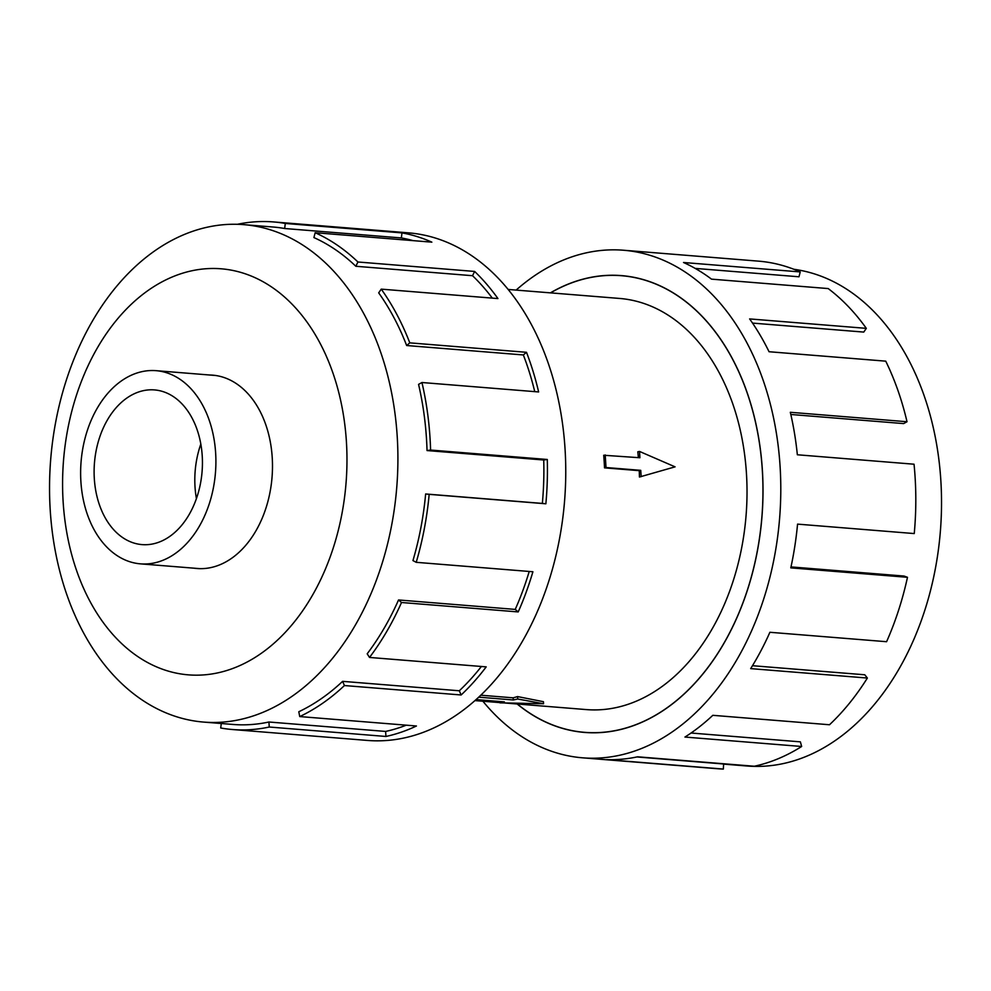 <?xml version="1.0" encoding="UTF-8"?>
<svg xmlns="http://www.w3.org/2000/svg" width="991" height="991" viewBox="0 0 991 991"><rect width="100%" height="100%" fill="white"/><g stroke="black" fill="none" stroke-linecap="round" stroke-linejoin="round"><path stroke-width="1.49" d="M517.327 704.006A229.057 159.353 -85.4 0 0 584.591 732.337A229.057 159.353 -85.4 0 0 617.678 730.094A229.057 159.353 -85.4 0 0 762.946 493.184A229.057 159.353 -85.4 0 0 621.506 275.709A229.057 159.353 -85.4 0 0 588.431 277.951A229.057 159.353 -85.4 0 0 550.562 292.865M480.771 695.211L513.127 697.825A206.239 143.472 -85.4 0 0 517.55 696.574L543.427 701.69L543.551 703.734L499.947 702.842L504.394 701.876L476.052 699.584M503.812 702.916L586.437 709.593A206.239 143.472 -85.4 0 0 616.216 707.574A206.239 143.472 -85.4 0 0 747.016 494.261A206.239 143.472 -85.4 0 0 619.672 298.452L508.172 289.446M638.39 457.619A206.239 143.472 -85.4 0 0 637.808 451.809L639.517 451.438L639.926 457.743L603.705 455.253A206.239 143.472 -85.4 0 1 604.51 467.863L639.245 470.663A206.239 143.472 -85.4 0 1 639.443 477.018L675.069 466.848L639.517 451.438M142.085 371.625A96.895 67.413 -85.4 0 0 80.63 471.852A96.895 67.413 -85.4 0 0 140.462 563.854A96.895 67.413 -85.4 0 0 154.447 562.9A96.895 67.413 -85.4 0 0 215.902 462.673A96.895 67.413 -85.4 0 0 156.083 370.671A96.895 67.413 -85.4 0 0 142.085 371.625M153.221 543.848A77.595 53.985 94.6 0 1 142.01 544.604A77.595 53.985 94.6 0 1 94.108 470.936A77.595 53.985 94.6 0 1 143.311 390.677A77.595 53.985 94.6 0 1 154.522 389.921A77.595 53.985 94.6 0 1 202.437 463.59A77.595 53.985 94.6 0 1 153.221 543.848M196.416 498.597A77.595 53.985 94.6 0 1 200.826 444.067M193.963 568.177A96.994 67.475 -85.4 0 0 196.961 568.512A96.994 67.475 -85.4 0 0 210.972 567.558A96.994 67.475 -85.4 0 0 272.488 467.244A96.994 67.475 -85.4 0 0 212.594 375.143A96.994 67.475 -85.4 0 0 209.584 375.007M239.649 719.639A249.521 173.586 -85.4 0 0 397.899 461.546A249.521 173.586 -85.4 0 0 243.836 224.647A249.521 173.586 -85.4 0 0 207.8 227.088A249.521 173.586 -85.4 0 0 49.55 485.181A249.521 173.586 -85.4 0 0 203.626 722.08A249.521 173.586 -85.4 0 0 239.649 719.639M217.785 672.864A203.7 141.701 -85.4 0 0 346.379 441.23A203.7 141.701 -85.4 0 0 191.783 270.791A203.7 141.701 -85.4 0 0 63.176 502.437A203.7 141.701 -85.4 0 0 217.785 672.864M269.255 727.022A254.625 177.129 94.6 0 1 232.489 729.525L367.5 740.438A254.625 177.129 -85.4 0 0 404.266 737.936A254.625 177.129 -85.4 0 0 565.75 474.59A254.625 177.129 -85.4 0 0 408.527 232.848L273.516 221.934A254.625 177.129 94.6 0 1 285.297 223.458L401.987 232.897A254.625 177.129 94.6 0 1 431.853 242.151L315.15 232.724A254.625 177.129 94.6 0 1 357.937 261.996L474.627 271.435A254.625 177.129 94.6 0 1 497.94 298.576L381.25 289.137A254.625 177.129 94.6 0 1 409.791 342.861L526.481 352.3A254.625 177.129 94.6 0 1 538.633 391.953L421.943 382.514A254.625 177.129 94.6 0 1 430.59 450.05L547.28 459.477A254.625 177.129 94.6 0 1 545.868 503.787L429.177 494.348A254.625 177.129 94.6 0 1 416.22 562.318L532.91 571.757A254.625 177.129 94.6 0 1 518.206 611.93L401.516 602.503A254.625 177.129 94.6 0 1 369.519 657.442L486.209 666.869A254.625 177.129 94.6 0 1 461.137 694.976L344.434 685.549A254.625 177.129 94.6 0 1 299.74 716.567L416.431 725.994A254.625 177.129 94.6 0 1 385.945 736.462L269.255 727.022L268.92 722.005L385.623 731.432A249.521 173.586 -85.4 0 0 406.26 725.177M237.369 224.3A254.625 177.129 94.6 0 1 273.516 221.934M344.434 685.549L342.613 681.35A249.521 173.586 94.6 0 1 298.799 711.749L299.74 716.567M342.613 681.35L459.304 690.777A249.521 173.586 -85.4 0 0 481.391 666.485M401.516 602.503L398.543 599.964A249.521 173.586 94.6 0 1 367.19 653.8L369.519 657.442M398.543 599.964L515.233 609.403A249.521 173.586 -85.4 0 0 529.219 571.448M429.177 494.348L425.647 493.976A249.521 173.586 94.6 0 1 412.95 560.584L416.22 562.318M425.647 493.976L542.35 503.416A249.521 173.586 -85.4 0 0 543.725 459.997L547.28 459.477M421.943 382.514L418.561 384.384A249.521 173.586 94.6 0 1 427.034 450.558L543.725 459.997M534.744 391.631A249.521 173.586 -85.4 0 0 523.347 354.951L526.481 352.3M381.25 289.137L378.686 292.865A249.521 173.586 94.6 0 1 406.657 345.525L523.347 354.951M492.316 298.118A249.521 173.586 -85.4 0 0 472.534 275.709L474.627 271.435M315.15 232.724L313.912 237.58A249.521 173.586 94.6 0 1 355.831 266.269L472.534 275.709M413.049 240.627A249.521 173.586 -85.4 0 0 401.343 237.939L401.987 232.897M243.836 224.647L273.107 227.013A249.521 173.586 94.6 0 1 284.652 228.512L401.343 237.939M793.878 269.279A249.521 173.586 94.6 0 1 941.45 510.13A249.521 173.586 94.6 0 1 783.274 763.578A249.521 173.586 94.6 0 1 747.239 766.018L723.628 764.111M516.138 290.09A254.625 177.129 94.6 0 1 586.796 252.73A254.625 177.129 94.6 0 1 623.574 250.24A254.625 177.129 94.6 0 1 780.784 491.97A254.625 177.129 94.6 0 1 619.301 755.328A254.625 177.129 94.6 0 1 582.535 757.818A254.625 177.129 94.6 0 1 482.902 701.232M582.535 757.818L717.558 768.731A254.625 177.129 -85.4 0 0 723.343 769.066L606.641 759.626A254.625 177.129 -85.4 0 0 637.622 756.802L754.324 766.241A254.625 177.129 -85.4 0 0 801.657 746.483L684.954 737.056A254.625 177.129 -85.4 0 0 712.814 715.316L829.504 724.755A254.625 177.129 -85.4 0 0 867.373 678.042L750.683 668.615A254.625 177.129 -85.4 0 0 769.896 632.283L886.586 641.71A254.625 177.129 -85.4 0 0 907.483 577.307L790.793 567.868A254.625 177.129 -85.4 0 0 797.557 524.128L914.247 533.567A254.625 177.129 -85.4 0 0 914.036 464.209L797.346 454.77A254.625 177.129 -85.4 0 0 790.322 412.293L907.013 421.732L903.631 423.591L790.818 414.473M550.414 292.853A229.156 159.415 94.6 0 1 588.431 277.852A229.156 159.415 94.6 0 1 621.518 275.609A229.156 159.415 94.6 0 1 763.008 493.171A229.156 159.415 94.6 0 1 617.678 730.194A229.156 159.415 94.6 0 1 584.591 732.436A229.156 159.415 94.6 0 1 517.166 703.994M723.343 769.066L723.628 763.987L636.866 756.963M691.049 733.018L800.381 741.85L801.657 746.483M752.466 665.704L864.784 674.784L867.373 678.042M790.991 566.914L904.089 576.056L907.483 577.307M907.013 421.732A254.625 177.129 -85.4 0 0 885.743 361.158L769.053 351.731A254.625 177.129 -85.4 0 0 749.63 318.916L866.32 328.355L863.756 332.084L752.528 323.091M866.32 328.355A254.625 177.129 -85.4 0 0 828.191 288.567L711.501 279.14A254.625 177.129 -85.4 0 0 683.53 262.504L800.22 271.93L798.981 276.786L695.187 268.4M800.22 271.93A254.625 177.129 -85.4 0 0 758.586 261.153L623.574 250.24M284.652 228.512L285.297 223.458M355.831 266.269L357.937 261.996M406.657 345.525L409.791 342.861M427.034 450.558L430.59 450.05M542.35 503.416L545.868 503.787M515.233 609.403L518.206 611.93M459.304 690.777L461.137 694.976M385.623 731.432L385.945 736.462M221.278 723.504L220.708 727.989A254.625 177.129 94.6 0 0 232.489 729.525M268.92 722.005A249.521 173.586 94.6 0 1 232.897 724.446L203.626 722.08M478.703 697.168L513.264 699.968L517.711 699.002L543.551 703.734M513.127 697.825L513.264 699.968M517.55 696.574L517.711 699.002M499.873 701.517L499.947 702.842M605.204 454.931L606.021 467.529L640.743 470.341L641.152 476.646M640.743 470.341L639.245 470.663M606.021 467.529L604.51 467.863M626.126 276.08L621.506 275.709M199.984 568.661L140.462 563.854M215.592 375.49L156.083 370.671M474.937 700.587L499.935 702.607M589.224 732.721L584.591 732.337"/></g></svg>
